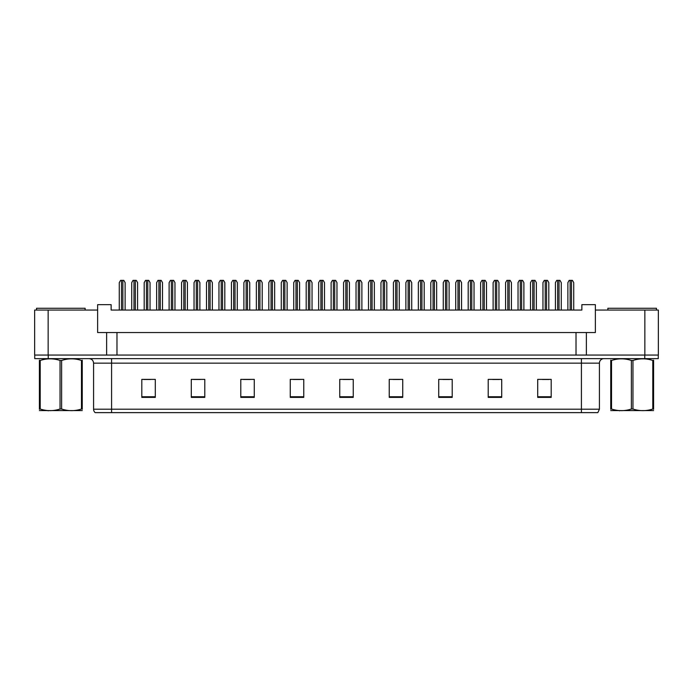 <?xml version="1.0" encoding="UTF-8"?>
<svg xmlns="http://www.w3.org/2000/svg" width="693" height="693" viewBox="0 0 693 693"><rect width="100%" height="100%" fill="white"/><g stroke="black" fill="none" stroke-linecap="round" stroke-linejoin="round"><path stroke-width="1.04" d="M48.146 310.057L34.65 310.057L34.65 355.05L48.146 355.05L48.146 310.057L97.635 310.057L97.635 332.553L106.627 332.553L106.627 355.05M658.35 310.057L658.35 355.05L658.35 310.057L595.365 310.057L595.365 332.553L586.373 332.553L586.373 355.05M595.365 310.057L595.365 304.66L581.869 304.66L581.869 310.057L111.131 310.057L111.131 304.66L97.635 304.66L97.635 310.057M586.373 332.553L116.978 332.553L116.978 355.05M116.978 332.553L106.627 332.553M576.022 332.553L576.022 355.05M658.35 355.05L644.854 355.05L644.854 310.057M599.419 409.208L597.842 412.63L581.418 412.63L581.418 409.208L599.419 409.208L599.419 363.149A4.496 4.496 0 0 1 603.915 358.645M581.418 412.63L95.158 412.63A4.496 4.496 0 0 1 93.581 409.208L93.581 363.149C93.312 360.412 91.814 358.913 89.085 358.645M48.233 358.645L658.263 358.645L658.263 355.05L34.737 355.05L34.737 358.645L48.233 358.645L48.233 355.05M551.195 397.384L551.195 379.383L537.699 379.383L537.699 397.384L551.195 397.384M501.706 397.384L501.706 379.383L488.21 379.383L488.21 397.384L501.706 397.384M452.217 397.384L452.217 379.383L438.721 379.383L438.721 397.384L452.217 397.384M402.737 397.384L402.737 379.383L389.241 379.383L389.241 397.384L402.737 397.384M155.301 397.384L155.301 379.383L141.805 379.383L141.805 397.384L155.301 397.384M204.79 397.384L204.79 379.383L191.294 379.383L191.294 397.384L204.79 397.384M254.279 397.384L254.279 379.383L240.783 379.383L240.783 397.384L254.279 397.384M303.759 397.384L303.759 379.383L290.263 379.383L290.263 397.384L303.759 397.384M353.248 397.384L353.248 379.383L339.752 379.383L339.752 397.384L353.248 397.384M658.263 358.645L658.263 355.05M442.818 379.478L449.566 379.478M492.662 379.478L499.41 379.478M542.506 379.478L549.254 379.478M293.278 379.478L300.026 379.478M243.434 379.478L250.182 379.478M193.59 379.478L200.338 379.478M143.746 379.478L150.494 379.478M392.974 379.478L399.722 379.478M343.13 379.478L349.87 379.478M125.121 310.057L125.121 282.623L123.822 280.37L120.573 280.37L119.274 282.623L119.274 310.057M137.578 310.057L137.578 282.623L136.278 280.37L133.03 280.37L131.731 282.623L131.731 310.057M36.538 310.057L36.538 308.264L85.126 308.264L85.126 310.057M607.874 310.057L607.874 308.264L656.462 308.264L656.462 310.057M82.259 410.594L39.406 410.594M82.259 409.312L82.259 409.017C82.259 411.192 82.259 411.192 82.259 409.017L81.462 409.017L81.462 360.464C74.879 358.29 68.269 358.29 61.625 360.464L60.04 360.464C53.456 358.29 46.838 358.29 40.203 360.464L39.406 360.464C39.406 358.29 39.406 358.29 39.406 360.464L39.406 360.169M61.625 360.464L61.625 409.017C68.209 411.192 74.827 411.192 81.462 409.017M61.625 409.017L60.04 409.017L60.04 360.464M82.259 360.169L82.259 360.464C82.259 358.29 82.259 358.29 82.259 360.464L81.462 360.464M82.259 360.464L82.259 409.017M40.203 360.464L40.203 409.017L39.406 409.017L39.406 360.464M40.203 409.017C46.786 411.192 53.396 411.192 60.04 409.017M39.406 409.017C39.406 411.192 39.406 411.192 39.406 409.017L39.406 409.312M653.594 410.594L610.741 410.594M653.594 409.312L653.594 409.017C653.594 411.192 653.594 411.192 653.594 409.017L652.797 409.017L652.797 360.464C646.214 358.29 639.604 358.29 632.96 360.464L631.375 360.464C624.791 358.29 618.173 358.29 611.538 360.464L610.741 360.464C610.741 358.29 610.741 358.29 610.741 360.464L610.741 360.169M632.96 360.464L632.96 409.017C639.544 411.192 646.162 411.192 652.797 409.017M632.96 409.017L631.375 409.017L631.375 360.464M653.594 360.169L653.594 360.464C653.594 358.29 653.594 358.29 653.594 360.464L652.797 360.464M653.594 360.464L653.594 409.017M611.538 360.464L611.538 409.017L610.741 409.017L610.741 360.464M611.538 409.017C618.121 411.192 624.731 411.192 631.375 409.017M610.741 409.017C610.741 411.192 610.741 411.192 610.741 409.017L610.741 409.312M150.043 310.057L150.043 282.623L148.744 280.37L145.495 280.37L144.196 282.623L144.196 310.057M174.965 310.057L174.965 282.623L173.666 280.37L170.417 280.37L169.118 282.623L169.118 310.057M199.887 310.057L199.887 282.623L198.588 280.37L195.339 280.37L194.04 282.623L194.04 310.057M224.809 310.057L224.809 282.623L223.51 280.37L220.261 280.37L218.962 282.623L218.962 310.057M162.5 310.057L162.5 282.623L161.2 280.37L157.952 280.37L156.653 282.623L156.653 310.057M187.422 310.057L187.422 282.623L186.131 280.37L182.874 280.37L181.575 282.623L181.575 310.057M212.353 310.057L212.353 282.623L211.053 280.37L207.796 280.37L206.497 282.623L206.497 310.057M249.731 310.057L249.731 282.623L248.432 280.37L245.183 280.37L243.884 282.623L243.884 310.057M274.653 310.057L274.653 282.623L273.354 280.37L270.105 280.37L268.806 282.623L268.806 310.057M299.575 310.057L299.575 282.623L298.276 280.37L295.027 280.37L293.728 282.623L293.728 310.057M237.275 310.057L237.275 282.623L235.975 280.37L232.718 280.37L231.427 282.623L231.427 310.057M262.197 310.057L262.197 282.623L260.897 280.37L257.649 280.37L256.349 282.623L256.349 310.057M287.119 310.057L287.119 282.623L285.819 280.37L282.571 280.37L281.271 282.623L281.271 310.057M324.497 310.057L324.497 282.623L323.207 280.37L319.949 280.37L318.65 282.623L318.65 310.057M349.428 310.057L349.428 282.623L348.129 280.37L344.871 280.37L343.572 282.623L343.572 310.057M374.35 310.057L374.35 282.623L373.051 280.37L369.793 280.37L368.503 282.623L368.503 310.057M399.272 310.057L399.272 282.623L397.973 280.37L394.724 280.37L393.425 282.623L393.425 310.057M424.194 310.057L424.194 282.623L422.895 280.37L419.646 280.37L418.347 282.623L418.347 310.057M312.041 310.057L312.041 282.623L310.741 280.37L307.493 280.37L306.193 282.623L306.193 310.057M336.963 310.057L336.963 282.623L335.663 280.37L332.415 280.37L331.115 282.623L331.115 310.057M361.885 310.057L361.885 282.623L360.585 280.37L357.337 280.37L356.037 282.623L356.037 310.057M386.807 310.057L386.807 282.623L385.507 280.37L382.259 280.37L380.959 282.623L380.959 310.057M411.729 310.057L411.729 282.623L410.429 280.37L407.181 280.37L405.881 282.623L405.881 310.057M449.116 310.057L449.116 282.623L447.817 280.37L444.568 280.37L443.269 282.623L443.269 310.057M474.038 310.057L474.038 282.623L472.739 280.37L469.49 280.37L468.191 282.623L468.191 310.057M498.96 310.057L498.96 282.623L497.661 280.37L494.412 280.37L493.113 282.623L493.113 310.057M523.882 310.057L523.882 282.623L522.583 280.37L519.334 280.37L518.035 282.623L518.035 310.057M548.804 310.057L548.804 282.623L547.505 280.37L544.256 280.37L542.957 282.623L542.957 310.057M573.726 310.057L573.726 282.623L572.427 280.37L569.178 280.37L567.879 282.623L567.879 310.057M436.651 310.057L436.651 282.623L435.351 280.37L432.103 280.37L430.803 282.623L430.803 310.057M461.573 310.057L461.573 282.623L460.282 280.37L457.025 280.37L455.725 282.623L455.725 310.057M486.503 310.057L486.503 282.623L485.204 280.37L481.947 280.37L480.647 282.623L480.647 310.057M511.425 310.057L511.425 282.623L510.126 280.37L506.869 280.37L505.578 282.623L505.578 310.057M536.347 310.057L536.347 282.623L535.048 280.37L531.8 280.37L530.5 282.623L530.5 310.057M561.269 310.057L561.269 282.623L559.97 280.37L556.722 280.37L555.422 282.623L555.422 310.057M581.418 358.645L581.418 363.149L93.581 363.149M599.419 363.149L581.418 363.149L581.418 409.208L111.582 409.208L111.582 412.63M93.581 409.208L111.582 409.208L111.582 358.645M644.767 358.645L644.767 355.05M353.248 396.751L339.752 396.751M303.759 396.751L290.263 396.751M254.279 396.751L240.783 396.751M204.79 396.751L191.294 396.751M155.301 396.751L141.805 396.751M402.737 396.751L389.241 396.751M452.217 396.751L438.721 396.751M501.706 396.751L488.21 396.751M551.195 396.751L537.699 396.751M121.518 280.37L121.518 310.057M122.869 280.37L122.869 310.057M133.983 280.37L133.983 310.057M135.334 280.37L135.334 310.057M146.44 280.37L146.44 310.057M147.791 280.37L147.791 310.057M171.362 280.37L171.362 310.057M172.713 280.37L172.713 310.057M196.292 280.37L196.292 310.057M197.635 280.37L197.635 310.057M221.214 280.37L221.214 310.057M222.557 280.37L222.557 310.057M158.905 280.37L158.905 310.057M160.256 280.37L160.256 310.057M183.827 280.37L183.827 310.057M185.178 280.37L185.178 310.057M208.749 280.37L208.749 310.057M210.1 280.37L210.1 310.057M246.136 280.37L246.136 310.057M247.488 280.37L247.488 310.057M271.058 280.37L271.058 310.057M272.41 280.37L272.41 310.057M295.98 280.37L295.98 310.057M297.332 280.37L297.332 310.057M233.671 280.37L233.671 310.057M235.022 280.37L235.022 310.057M258.593 280.37L258.593 310.057M259.944 280.37L259.944 310.057M283.515 280.37L283.515 310.057M284.866 280.37L284.866 310.057M320.902 280.37L320.902 310.057M322.254 280.37L322.254 310.057M345.824 280.37L345.824 310.057M347.176 280.37L347.176 310.057M370.746 280.37L370.746 310.057M372.098 280.37L372.098 310.057M395.668 280.37L395.668 310.057M397.02 280.37L397.02 310.057M420.59 280.37L420.59 310.057M421.942 280.37L421.942 310.057M308.437 280.37L308.437 310.057M309.788 280.37L309.788 310.057M333.368 280.37L333.368 310.057M334.71 280.37L334.71 310.057M358.29 280.37L358.29 310.057M359.632 280.37L359.632 310.057M383.212 280.37L383.212 310.057M384.563 280.37L384.563 310.057M408.134 280.37L408.134 310.057M409.485 280.37L409.485 310.057M445.512 280.37L445.512 310.057M446.864 280.37L446.864 310.057M470.443 280.37L470.443 310.057M471.786 280.37L471.786 310.057M495.365 280.37L495.365 310.057M496.708 280.37L496.708 310.057M520.287 280.37L520.287 310.057M521.638 280.37L521.638 310.057M545.209 280.37L545.209 310.057M546.56 280.37L546.56 310.057M570.131 280.37L570.131 310.057M571.482 280.37L571.482 310.057M433.056 280.37L433.056 310.057M434.407 280.37L434.407 310.057M457.978 280.37L457.978 310.057M459.329 280.37L459.329 310.057M482.9 280.37L482.9 310.057M484.251 280.37L484.251 310.057M507.822 280.37L507.822 310.057M509.173 280.37L509.173 310.057M532.744 280.37L532.744 310.057M534.095 280.37L534.095 310.057M557.666 280.37L557.666 310.057M559.017 280.37L559.017 310.057M48.649 410.542L48.146 410.828M619.984 410.542L619.481 410.828"/></g></svg>
